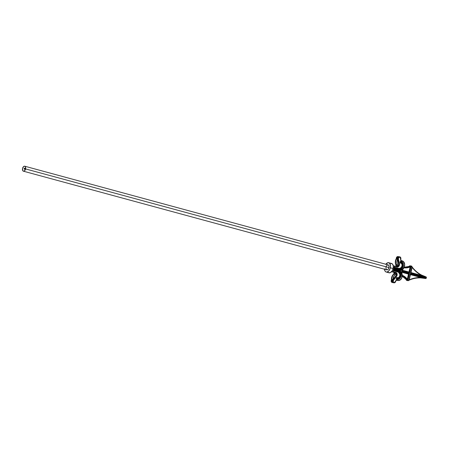 <?xml version="1.0" encoding="UTF-8"?>
<svg xmlns="http://www.w3.org/2000/svg" width="449" height="449" viewBox="0 0 449 449"><rect width="100%" height="100%" fill="white"/><g stroke="black" fill="none" stroke-linecap="round" stroke-linejoin="round"><path stroke-width="0.67" d="M23.387 171.181L386.808 269.855A2.576 1.521 -74.8 0 0 388.991 267.598L25.571 168.925A2.576 1.521 105.2 0 1 23.387 171.181A2.576 1.521 105.2 0 1 22.557 168.465L22.747 170.654L23.488 171.204L24.426 170.906L25.571 168.925L25.38 166.736L24.639 166.186L23.702 166.484L22.557 168.465A2.576 1.521 105.2 0 1 24.74 166.209A2.576 1.521 105.2 0 1 25.571 168.925L388.991 267.598L388.144 269.305L386.909 269.877L386.011 268.979L385.972 267.138M24.341 168.953L24.976 169.245L25.093 168.74L24.499 168.324L24.998 168.734L24.566 169.043L24.459 168.212L25.166 168.555L25.015 169.357L24.313 169.032L25.015 169.357L25.054 168.324L24.459 168.212L24.369 168.605L24.936 169.099L24.499 168.324L25.082 168.521L24.976 169.245L24.341 168.959M386.213 272.032L389.059 272.807A4.832 2.846 -74.8 0 0 393.156 268.569L390.31 267.795A4.832 2.846 105.2 0 1 386.213 272.032A4.832 2.846 105.2 0 1 384.479 269.226M407.209 280.423A0.859 0.69 -81.4 0 1 406.805 280.462L406.788 280.457A0.859 0.69 98.6 0 0 406.867 280.473L406.805 280.462A0.859 0.69 -81.4 0 1 406.44 280.182A15.114 12.179 98.6 0 0 406.255 279.901L406.053 279.306A15.114 12.179 98.6 0 0 402.186 276.034A15.114 12.179 98.6 0 1 406.053 279.306L406.171 279.85M409.297 266.105L409.005 266.409A15.114 12.179 98.6 0 1 404.291 267.329A15.114 12.179 98.6 0 0 409.005 266.409L409.426 266.044A15.114 12.179 98.6 0 0 409.713 265.892L409.713 265.892A0.859 0.69 -81.4 0 1 410.156 265.83A0.859 0.69 98.6 0 0 409.713 265.892L410.97 266.083A0.859 0.69 -81.4 0 1 411.413 266.021L411.57 266.476A0.432 0.348 -81.4 0 1 411.739 266.599L411.755 266.263A0.859 0.69 98.6 0 0 411.458 266.038M392.157 282.505L392.173 282.511A1.717 1.386 -81.4 0 1 391.449 279.895A1.717 1.386 98.6 0 0 392.173 282.511A1.717 1.386 98.6 0 0 392.303 282.539A1.717 1.386 -81.4 0 1 392.173 282.511L392.168 282.511C391.057 281.905 390.849 280.967 391.539 279.705M402.203 275.911A0.859 0.69 -81.4 0 1 402.456 275.922L402.804 275.546A1.291 1.038 98.6 0 0 402.259 275.574L401.524 272.217L408.472 274.103L407.316 279.155L405.301 277.067L402.933 275.591A1.291 1.038 98.6 0 0 402.804 275.546L402.175 275.669M402.164 275.939L402.388 275.911A0.859 0.69 -81.4 0 1 402.456 275.922L402.456 275.922A0.859 0.69 -81.4 0 1 402.54 275.955A15.114 12.179 -81.4 0 1 406.805 279.424L407.512 280.092A15.114 12.179 -81.4 0 1 407.698 280.372A0.859 0.69 98.6 0 0 408.062 280.653L408.41 280.271A0.432 0.348 -81.4 0 1 408.225 280.131L406.44 280.182A0.859 0.69 98.6 0 0 406.805 280.462L406.44 280.182A15.114 12.179 98.6 0 0 406.255 279.901L406.115 279.508A0.432 0.393 27.5 0 0 406.255 279.901L406.278 279.575L406.255 279.901M401.361 272.431L401.625 272.846L401.21 272.032L401.939 271.533A0.746 0.601 98.6 0 0 401.226 271.982M401.35 272.212A0.37 0.297 -81.4 0 1 401.732 271.875L401.939 271.533L409.471 273.576L408.034 279.845A15.541 12.527 -81.4 0 1 408.225 280.131L408.612 280.249A38.872 31.329 -81.4 0 1 408.871 280.131L410.319 273.806L426.168 278.105L426.359 277.819L426.314 277.465L410.47 273.166L411.918 266.841A38.872 31.329 -81.4 0 1 411.739 266.599L411.346 266.51A15.541 12.527 -81.4 0 1 411.054 266.667L409.617 272.936L402.085 270.887L401.659 270.074L400.8 270.455M400.239 261.61A3.693 2.975 -81.4 0 1 400.946 261.688L401.086 261.408A3.996 3.222 98.6 0 0 400.255 261.318L400.239 261.61A3.693 2.975 -81.4 0 1 400.946 261.688A3.693 2.975 -81.4 0 1 403.056 265.78L402.349 265.662A3.177 2.559 98.6 0 0 400.53 262.149A3.177 2.559 98.6 0 0 400.278 262.093A3.177 2.559 98.6 0 1 400.53 262.149L400.716 262.693A2.66 2.144 98.6 0 0 400.098 262.643L400.025 262.974A2.357 1.897 -81.4 0 1 400.721 263.002L400.53 262.149A3.177 2.559 98.6 0 1 402.349 265.662L403.056 265.78A4.642 3.738 -81.4 0 1 398.336 269.669L398.151 269.125A4.125 3.323 98.6 0 0 402.349 265.662L402.349 265.662A4.125 3.323 98.6 0 1 398.151 269.125L393.863 267.963L394.284 267.503L398.566 268.67L398.151 269.125L398.336 269.669L394.054 268.508L393.863 267.963L398.151 269.125L398.566 268.67L398.706 268.384L394.424 267.222L394.632 266.302L397.517 267.003L398.493 266.627L399.217 265.713L399.481 264.197L398.431 259.006A1.504 1.212 -81.4 0 1 399.947 257.092L399.874 256.862A1.717 1.386 98.6 0 0 399.728 256.834A1.717 1.386 98.6 0 0 398.74 257.154A1.717 1.386 98.6 0 0 398.134 259.056L399.021 257.294L400.373 257.328L400.828 258.298L400.811 260.487L403.387 261.694L404.616 264.309L404.201 266.897L403.18 268.654L400.918 270.259L399.212 270.433L401.21 272.206L402.096 275.052L401.698 277.909L400.362 279.705L398.482 280.35L396.332 280.036L395.356 282.051L394.632 282.589L393.599 282.275L393.234 281.4L393.593 280.12L396.759 276.073L397.18 274.603L396.237 272.594L393.386 271.74L393.599 270.82L398.392 272.195L399.733 274.148L399.795 275.49L399.167 277.089L397.966 277.808L396.714 277.437L396.203 279.014L397.539 279.452L398.936 279.138L400.761 277.033L401.103 274.115L400.003 271.533L398.639 270.523L393.964 269.226L394.059 268.816L399.155 270.09L401.165 269.467L403.129 266.813L403.23 263.658L402.164 261.98L400.255 261.318L400.025 262.974L401.355 263.339L402.079 264.742L401.906 266.268L400.839 267.862L399.251 268.457L394.424 267.222L394.284 267.503L398.566 268.67A3.609 2.907 98.6 0 0 402.237 265.64A3.609 2.907 -81.4 0 1 398.566 268.67L398.706 268.384A3.306 2.666 -81.4 0 0 402.068 265.612L402.068 265.612A2.357 1.897 -81.4 0 0 400.721 263.002L400.716 262.693A2.66 2.144 -81.4 0 1 402.237 265.64A2.66 2.144 98.6 0 0 400.716 262.693A2.66 2.144 -81.4 0 0 400.098 262.643L400.239 261.61M396.781 278.509A3.177 2.559 98.6 0 0 399.902 276.331L400.598 276.528A3.693 2.975 -81.4 0 1 396.972 279.053L396.781 278.509L396.972 279.053A3.693 2.975 -81.4 0 1 396.31 278.767L396.203 279.014A3.996 3.222 98.6 0 0 400.901 276.623A4.945 3.985 98.6 0 0 398.246 270.393L393.964 269.226L393.408 269.967L393.593 270.517L397.876 271.679A3.609 2.907 -81.4 0 1 399.812 276.23A2.66 2.144 -81.4 0 1 396.63 277.785L396.551 278.38L396.63 277.785A2.66 2.144 98.6 0 0 399.812 276.23L399.812 276.23A3.609 2.907 98.6 0 0 397.876 271.679L397.691 271.129L398.106 270.674A4.642 3.738 -81.4 0 1 400.598 276.528L399.902 276.331A4.125 3.323 98.6 0 0 397.691 271.129L397.876 271.679L393.593 270.517L393.599 270.82L397.881 271.982L397.876 271.679L397.881 271.982A3.306 2.666 -81.4 0 1 399.655 276.152L399.655 276.152A2.357 1.897 -81.4 0 1 396.714 277.437L396.31 278.767A3.693 2.975 -81.4 0 0 396.972 279.053A3.693 2.975 -81.4 0 0 400.598 276.528L400.901 276.623L400.598 276.528A4.642 3.738 -81.4 0 0 398.106 270.674L393.824 269.512L398.106 270.674L398.246 270.393L397.691 271.129L393.408 269.967L397.691 271.129A4.125 3.323 98.6 0 1 399.902 276.331A3.177 2.559 98.6 0 1 396.781 278.509A3.177 2.559 98.6 0 1 396.534 278.425A3.177 2.559 98.6 0 0 396.781 278.509M402.54 275.955L402.933 275.591A1.291 1.038 98.6 0 0 402.804 275.546L402.456 275.922A0.859 0.69 -81.4 0 1 402.54 275.955A15.114 12.179 -81.4 0 1 406.805 279.424L407.316 279.155L408.725 273.946L407.619 279.744L407.316 279.155A15.541 12.527 98.6 0 0 402.933 275.591L402.54 275.955M396.989 257.591L396.91 257.681C395.255 259.848 394.89 262.21 395.822 264.77A0.859 0.309 -22.9 0 0 395.99 264.871A6.017 4.849 -81.4 0 1 397.735 257.002A6.017 4.849 98.6 0 0 395.99 264.871L396.243 264.91A6.017 4.849 -81.4 0 1 396.518 258.927L398.74 257.154L397.735 257.002L396.388 258.787L397.208 257.311L398.74 257.154A1.717 1.386 -81.4 0 1 399.745 256.839A1.717 1.386 -81.4 0 1 399.874 256.862L399.947 257.092A1.504 1.212 -81.4 0 1 400.783 258.888L400.822 258.916A1.717 1.386 98.6 0 0 399.913 256.879M396.372 258.759A1.717 1.386 -81.4 0 1 397.982 256.57A1.717 1.386 -81.4 0 1 398.111 256.598A1.717 1.386 98.6 0 0 397.988 256.57A1.717 1.386 98.6 0 0 396.338 258.472M411.29 266.004L410.156 265.83M24.094 168.571L24.134 168.914L24.094 168.571M394.351 274.025L394.542 273.637M404.066 267.408L404.1 267.537A1.291 1.038 98.6 0 0 404.701 267.868A15.541 12.527 98.6 0 0 410.111 266.964L408.955 272.015L402.001 270.124L404.1 267.537L404.701 267.868L407.428 267.772L410.639 266.566L409.286 272.476L408.955 272.015L410.111 266.964L409.757 266.521A15.114 12.179 -81.4 0 1 404.498 267.402L404.498 267.402A0.859 0.69 -81.4 0 1 404.201 267.284M397.606 259.427L398.594 264.36L398.403 265.342L397.556 266.206L396.927 261.992L397.646 259.112L398.134 259.056L399.144 263.945A2.183 1.757 -81.4 0 1 397.129 266.762A2.183 1.757 -81.4 0 0 399.144 263.945L398.555 264.034L399.436 263.9L399.144 263.945L398.134 259.056L397.646 259.112L398.74 257.154A1.717 1.386 98.6 0 0 398.134 259.056L398.431 259.006L399.436 263.9A2.397 1.931 98.6 0 1 397.017 266.953L396.321 266.554L396.922 266.717L397.556 266.206A1.751 1.414 98.6 0 0 398.555 264.034L397.606 259.427L398.74 257.154L396.804 258.484L397.646 259.112L396.804 258.484L396.518 258.927L397.606 259.427L396.518 258.927A6.017 4.849 98.6 0 0 396.243 264.91A0.859 0.309 -22.9 0 0 397.365 264.551A5.158 4.159 -81.4 0 1 397.606 259.427M391.635 271.69L394.98 272.408L394.722 273.228A0.859 0.69 -81.4 0 1 394.228 273.935L393.975 273.896A6.017 4.849 98.6 0 0 392.056 281.792L393.066 281.95L393.027 279.413L395.85 275.832A1.751 1.414 98.6 0 0 395.911 273.402L396.265 274.266L396.029 275.563L393.027 279.413L393.829 276.214L395.799 273.828L395.597 272.577A2.183 1.757 -81.4 0 1 396.344 276.157L393.346 279.957A1.717 1.386 98.6 0 0 393.066 281.95L391.825 279.413A6.017 4.849 -81.4 0 1 394.228 273.935L393.975 273.896A0.859 0.69 98.6 0 0 393.975 272.257L391.696 271.724L394.149 272.397M410.481 274.648L420.994 277.504L415.101 277.976L409.308 279.783L410.403 274.227L425.955 278.453L410.481 274.648L409.039 280.187L410.481 274.648M410.964 272.56L412.137 267.424L416.47 271.982L421.476 275.411L410.964 272.56L410.717 272.863L412.081 266.902L410.964 272.56L426.269 277.084L410.717 272.863L410.964 272.56M409.146 266.296A0.432 0.41 173.5 0 1 409.426 266.044A15.114 12.179 98.6 0 0 409.713 265.892L410.97 266.083A15.114 12.179 -81.4 0 1 410.683 266.235L409.757 266.521A15.114 12.179 -81.4 0 1 404.498 267.402A0.859 0.69 -81.4 0 1 404.47 267.396L404.173 266.902M402.181 260.835A4.294 3.463 -81.4 0 1 404.555 265.92A4.294 3.463 98.6 0 0 402.164 260.835L401.176 260.566M400.682 259.528L400.783 258.888L400.637 259.516A1.072 0.864 98.6 0 0 401.238 260.79L402.242 261.06L401.165 260.56A0.859 0.69 -81.4 0 1 400.682 259.544L400.682 259.544A0.859 0.69 -81.4 0 0 401.159 260.56L399.879 256.867L397.988 256.57C396.804 256.648 396.248 257.378 396.338 258.764M395.378 266.414C395.85 266.459 396.018 265.96 395.895 264.91L396.108 264.36L396.057 265A0.859 0.69 98.6 0 1 395.681 266.38A0.859 0.69 98.6 0 0 396.057 265L396.31 265.039A0.859 0.69 -81.4 0 1 396.405 265.87L396.282 266.543M388.716 272.672L390.411 272.65L392.078 271.112L393.156 268.569L393.279 265.887L397.017 266.953L393.229 265.64M400.62 271.258L401.21 272.032A6.033 4.866 98.6 0 0 399.913 270.64L399.212 270.433L399.924 270.635A6.033 4.866 98.6 0 0 401.659 270.074L402.506 269.473A6.033 4.866 98.6 0 0 404.555 265.92L404.594 265.926C404.981 263.35 404.173 261.649 402.169 260.835L402.242 261.06A4.08 3.289 -81.4 0 1 404.51 265.898A5.82 4.692 -81.4 0 1 399.212 270.433A5.82 4.692 -81.4 0 1 401.934 277.151A4.08 3.289 -81.4 0 1 397.842 280.255L396.837 279.985A1.072 0.864 98.6 0 0 395.765 280.799L395.62 281.428A1.504 1.212 -81.4 0 1 393.824 282.46A1.504 1.212 -81.4 0 1 393.593 280.12L396.59 276.32A2.397 1.931 98.6 0 0 395.771 272.386L393.386 271.74L395.597 272.577A2.183 1.757 -81.4 0 1 396.344 276.157L395.85 275.832L396.344 276.157L393.346 279.957L392.931 279.716L393.346 279.957A1.717 1.386 98.6 0 0 393.066 281.95L391.87 281.557L391.601 279.693L392.056 281.792A6.017 4.849 -81.4 0 1 393.975 273.896L393.706 274.064L393.975 273.896A0.859 0.69 98.6 0 0 393.975 272.257L394.009 272.335A0.432 0.41 112.5 0 1 394.07 272.352L393.835 273.912M395.659 281.456A1.717 1.386 -81.4 0 1 394.059 282.808A1.717 1.386 -81.4 0 1 393.066 281.95A1.717 1.386 98.6 0 0 394.115 282.814A1.717 1.386 98.6 0 0 395.659 281.456L395.659 281.456M396.663 280.176L397.668 280.445A4.294 3.463 98.6 0 0 398.01 280.518A4.294 3.463 98.6 0 0 401.978 277.173A4.294 3.463 -81.4 0 1 397.982 280.513A4.294 3.463 -81.4 0 1 397.668 280.445L396.663 280.176A0.859 0.69 -81.4 0 0 396.602 280.159A0.859 0.69 -81.4 0 1 396.663 280.176M408.135 280.664A0.859 0.69 -81.4 0 1 407.698 280.372L406.351 280.041M423.115 278.094L422.778 278.038M401.659 270.09A0.746 0.601 98.6 0 0 402.085 270.887L409.617 272.936L411.054 266.667A15.541 12.527 98.6 0 0 411.346 266.51A0.432 0.348 -81.4 0 1 411.57 266.476L411.43 266.027L411.834 266.308L411.739 266.599A38.872 31.329 98.6 0 0 411.918 266.841L410.47 273.166L412.137 267.424A38.872 31.329 98.6 0 0 421.476 275.411L426.039 276.977L426.314 277.465L426.269 277.084L410.717 272.863L410.47 273.166L426.314 277.465A0.432 0.348 -81.4 0 1 426.168 278.105L425.955 278.453L426.168 278.105L410.319 273.806L410.403 274.227L425.955 278.453L420.994 277.504L420.713 277.892L423.721 278.184M408.601 280.546A38.446 30.981 -81.4 0 1 408.725 280.49L409.151 280.148A38.446 30.981 -81.4 0 1 420.713 277.892L420.994 277.504A38.872 31.329 98.6 0 0 409.308 279.783L409.151 280.148A38.446 30.981 -81.4 0 1 409.286 280.092M425.781 278.526L424.642 278.352M426.348 277.162L426.314 277.465L425.326 276.663M401.417 272.33L401.524 272.217A6.466 5.208 -81.4 0 1 402.259 275.574M404.1 267.537L404.179 267.228L404.1 267.537A6.466 5.208 -81.4 0 1 402.001 270.124L401.956 269.911M397.096 266.757L394.564 266.077L393.863 267.963L393.341 267.312L394.059 268.816L398.342 269.978L398.336 269.669L394.054 268.508L393.824 269.512L392.572 270.242L393.408 269.967L393.386 271.74L391.87 271.404L393.386 271.74L391.612 271.718M396.226 280.243L397.982 280.513C399.986 280.603 401.327 279.491 402.018 277.179L402.018 277.179C402.534 274.356 401.833 272.173 399.924 270.64C402.276 270.253 403.836 268.676 404.594 265.926L404.555 265.92A6.033 4.866 98.6 0 1 402.506 269.473L402.394 269.557M401.978 277.173A6.033 4.866 98.6 0 0 401.698 272.992L401.698 272.992M395.81 280.816A0.859 0.69 -81.4 0 1 396.596 280.159L394.059 282.808L392.168 282.511M395.664 281.444L395.805 280.827M408.596 274.019L401.524 272.217L401.732 271.875L408.972 273.839L408.596 274.019M401.412 272.027L401.732 271.875L401.406 272.341M401.962 269.877L402.046 270.506L402.001 270.124L408.955 272.015L409.286 272.476L401.894 270.399M398.336 269.669L398.342 269.978A4.945 3.985 98.6 0 0 403.37 265.83L403.056 265.78A4.642 3.738 -81.4 0 1 398.336 269.669M401.086 261.408L400.946 261.688A3.693 2.975 -81.4 0 1 403.056 265.78L403.37 265.83A3.996 3.222 98.6 0 0 401.086 261.408M410.414 274.154L408.871 280.131A38.872 31.329 98.6 0 0 408.612 280.249L408.467 280.608L408.612 280.249A0.432 0.348 -81.4 0 1 408.41 280.271L408.062 280.653A0.859 0.69 98.6 0 0 408.467 280.608M409.471 273.576L401.939 271.533L401.732 271.875L408.972 273.839L409.471 273.576L408.972 273.839L407.619 279.744L408.034 279.845L409.471 273.576M408.725 280.49L409.151 280.148M408.225 280.131A15.541 12.527 98.6 0 0 408.034 279.845L407.512 280.092A15.114 12.179 -81.4 0 1 407.698 280.372L408.225 280.131M402.265 269.63L401.804 269.972M409.348 266.055L411.413 266.021A0.859 0.69 98.6 0 0 410.97 266.083L411.346 266.51L410.97 266.083A15.114 12.179 -81.4 0 1 410.683 266.235L411.054 266.667L410.639 266.566L409.286 272.476L409.617 272.936L409.286 272.476L402.046 270.506L402.085 270.887L402.046 270.506A0.37 0.297 -81.4 0 1 401.872 269.967M410.712 272.885L411.929 266.504A38.446 30.981 -81.4 0 1 411.851 266.397M411.834 266.308L412.008 266.588M412.137 267.424L412.148 267.082L412.137 267.424M425.905 276.848L421.381 274.979L421.476 275.411L421.381 274.979A38.446 30.981 -81.4 0 1 412.39 267.391M426.168 278.105L426.14 278.436L426.168 278.105M422.734 278.032L426.022 278.487L426.432 277.213M425.523 278.52L420.73 277.892C416.829 277.763 412.996 278.515 409.23 280.137L410.408 274.199M407.316 279.155L406.805 279.424L407.512 280.092L407.316 279.155M407.512 280.019L408.034 279.845L407.512 280.019M404.701 267.868L404.498 267.402L404.701 267.868M410.111 266.964L410.683 266.235L409.757 266.521L410.111 266.964M411.054 266.667L410.683 266.235L411.054 266.667M395.451 272.616L394.873 272.526L395.451 272.616A0.859 0.758 164.9 0 1 394.873 272.526L394.722 273.228L395.911 273.402L395.451 272.616M395.911 273.402L394.722 273.228A0.859 0.69 -81.4 0 1 394.228 273.935L395.025 274.766A1.717 1.386 98.6 0 0 395.911 273.402M395.025 274.766L394.228 273.935A6.017 4.849 98.6 0 0 391.825 279.413L393.027 279.413A5.158 4.159 -81.4 0 1 395.025 274.766M393.027 279.413L391.825 279.413L391.887 279.946L393.027 279.413M391.887 279.946L393.066 281.95L392.931 279.716L391.887 279.946M397.556 266.206A1.717 1.386 98.6 0 0 397.365 264.551A0.859 0.382 146.5 0 1 396.31 265.039A0.859 0.69 -81.4 0 1 396.405 265.87L397.556 266.206L396.405 265.87L396.254 266.487A0.859 0.791 47.7 0 1 396.821 266.639L397.556 266.206M396.254 266.487L396.821 266.639L396.254 266.487M393.824 272.302L393.829 272.307A2.183 1.757 98.6 0 1 394.177 272.448A2.183 1.757 98.6 0 0 393.84 272.307L391.444 271.662M396.057 265L396.31 265.039A0.859 0.69 -81.4 0 1 396.243 264.91L397.365 264.551L395.99 264.871A0.859 0.69 98.6 0 0 396.057 265A0.859 0.382 146.5 0 1 395.889 264.904M391.522 280.328L392.056 281.792L391.584 280.72C391.096 277.976 391.825 275.714 393.784 273.941M391.567 280.636L391.64 280.939M394.11 272.38L394.323 272.706M395.799 266.274L395.316 266.403M403.741 267.29L408.876 266.465M387.857 271.813L388.25 272.324M393.279 265.887L392.404 263.961L390.832 263.445M393.156 268.569A4.832 2.846 -74.8 0 0 391.595 263.479L388.744 262.704A4.832 2.846 105.2 0 1 390.31 267.795L393.156 268.569M385.831 264.253A4.832 2.846 105.2 0 1 388.744 262.704M384.456 268.771L385.012 271.039L385.871 271.898L386.976 272.066L388.722 271L390.046 268.704L390.507 265.965L389.558 263.187L387.987 262.671L385.73 264.399M386.112 266.655L386.819 265.432L388.054 264.859L388.952 265.757L388.991 267.598A2.576 1.521 -74.8 0 0 388.155 264.882L24.74 166.209M25.105 168.504L24.976 169.245L24.992 168.403M24.897 168.701L24.891 169.093L24.847 168.678M24.6 169.048L24.661 168.644L24.6 169.048M25.004 168.296L24.493 168.223L24.403 168.605L24.459 168.212L25.088 168.33M401.384 272.425L401.451 271.971L401.384 272.425M409.039 280.187L408.124 280.664L406.867 280.473M401.861 270.337L401.928 269.883M412.075 266.869L412.227 267.121C414.859 270.489 417.924 273.115 421.426 274.996L426.331 277.095M393.829 272.307L394.183 272.459M401.748 275.826L406.126 279.48M406.109 279.519L406.356 280.137M391.854 271.724L391.146 271.583"/></g></svg>
